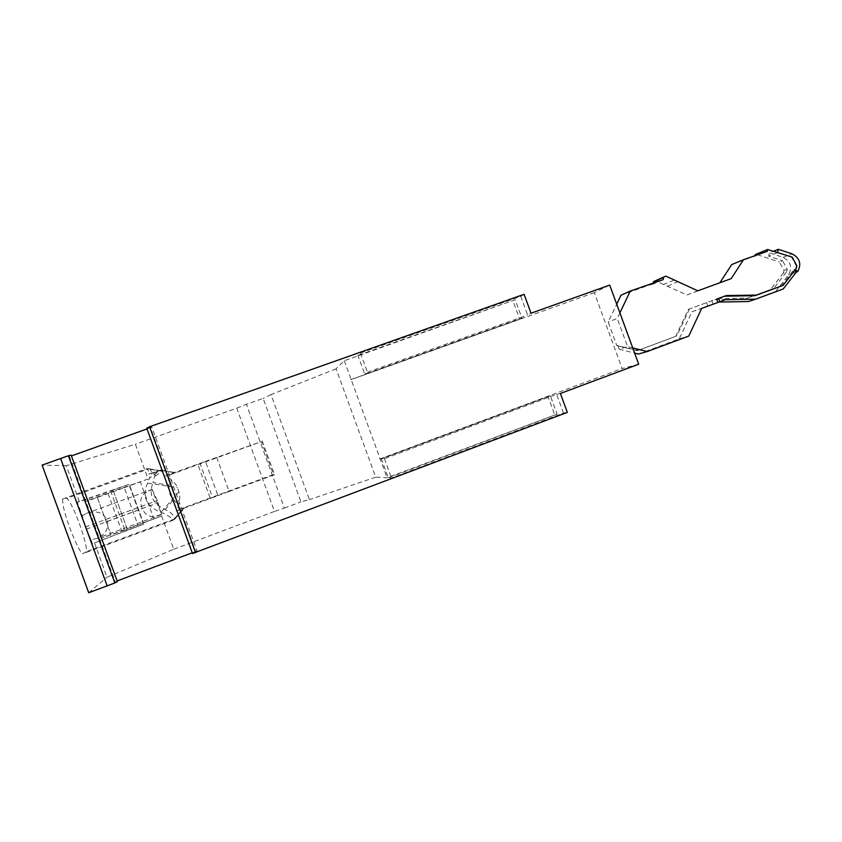 <?xml version="1.0" encoding="UTF-8"?>
<svg xmlns="http://www.w3.org/2000/svg" width="842" height="842" viewBox="0 0 842 842"><rect width="100%" height="100%" fill="white"/><g stroke="black" fill="none" stroke-linecap="round" stroke-linejoin="round"><path stroke-width="0.63" stroke-dasharray="4.21 3.16" d="M563.498 413.043L556.646 394.351L384.415 458.701L381.394 458.932L388.299 477.814L391.467 477.972L563.498 413.043L567.329 412.38M560.404 393.477L556.646 394.351M524.103 294.321L520.766 296.331L360.439 353.051L357.892 355.387L364.786 374.216L521.882 318.023L515.178 299.71L344.283 360.755L336.074 368.817L375.711 477.182L387.078 477.751L557.078 414.148L550.363 395.824L547.953 396.393L554.604 414.58M360.439 353.051L367.47 372.269L364.786 374.216M152.276 489.833L157.338 500.548L161.58 514.546L152.276 489.833C142.635 492.328 139.035 497.854 141.498 506.41L142.309 508.631C145.94 516.735 152.234 518.609 161.201 514.262M344.283 360.755L387.078 477.751M161.601 515.978L126.09 529.618L126.437 530.576L94.462 542.89L106.997 577.212L173.757 549.258L161.601 515.978L101.882 538.038L88.252 500.727L124.248 487.686L137.804 524.777M748.422 301.531L783.239 288.964M775.682 291.458L788.565 274.829C792.501 267.261 790.68 261.441 783.102 257.347L769.483 252.874L773.914 251.084M148.097 479.045L112.154 491.486L111.807 490.518L79.422 501.706L66.276 465.742L135.383 444.229L148.097 479.045L140.361 481.845L153.875 518.84M112.154 491.486L110.976 491.907L124.911 530.05L126.09 529.618M82.232 515.746L86.621 513.294C96.23 510.336 102.84 512.304 106.439 519.198L107.239 521.387C108.944 528.46 105.597 534.102 97.209 538.301L91.01 539.775L85.21 527.029L82.232 515.746L77.264 502.148L128.9 484.329L143.498 524.271L94.462 542.89M384.415 458.701L391.467 477.972M688.356 309.34L717.7 298.605L688.356 309.34L675.705 336.379L637.183 350.682L638.194 350.377L616.797 345.567L608.166 322.012L616.702 304.173M675.705 336.379L638.194 350.377M124.911 530.05L101.882 538.038M97.283 497.401L110.934 534.744L97.314 497.443M129.752 485.645L143.319 522.777L129.731 485.697L140.361 481.845M126.437 530.576L143.498 524.271M195.965 552.226L197.102 550.984L151.855 427.199L150.171 426.947L195.965 552.226L192.523 553.51M617.765 345.252L619.217 349.23L627.564 346.62L617.239 318.434L608.166 322.012M638.699 364.218L622.112 368.543L594.315 292.658L609.713 285.091M351.135 379.479L519.682 319.181L513.031 301.004M336.074 368.817L271.008 394.603L309.403 499.611L300.952 501.853L263.125 398.403L246.432 404.328L284.364 508.073L274.503 511.41L236.76 408.17L135.383 444.229M124.248 487.686L129.731 485.697M173.757 549.258L274.503 511.41M375.711 477.182L309.403 499.611M99.209 539.427L85.295 501.348L110.976 491.907M520.766 296.331L527.608 315.013L531.018 313.224M367.47 372.269L527.608 315.013M594.315 292.658L350.704 379.816M379.689 459.058L622.112 368.543M653.35 282.754L653.15 284.08L663.201 279.628M653.15 284.08L648.961 285.175L658.928 280.744M127.142 528.713L113.565 491.549M108.05 493.549L121.637 530.744M550.363 395.824L381.394 458.932M547.953 396.393L380.226 459.016M519.682 319.181L521.882 318.023M388.299 477.814L557.078 414.148M117.375 581.643L115.449 582.369L69.223 455.838L71.391 455.775M515.178 299.71L357.892 355.387M92.515 543.911L91.01 539.775M71.16 455.143L69.223 455.838M88.252 500.727L85.295 501.348M62.529 499.032L63.087 505.063C65.487 519.293 77.569 549.51 82.537 553.815L86.579 551.573C87.021 544.216 77.853 516.683 70.802 503.958L67.107 498.253L62.529 499.032L146.55 468.752C148.055 469.447 148.792 471.236 148.771 474.099L159.296 470.699L146.55 468.752M88.726 592.757L106.997 577.212M77.264 502.148L79.422 501.706M111.807 490.518L128.9 484.329M151.855 427.199L147.003 428.936M284.364 508.073L300.952 501.853M146.813 468.699L148.908 468.762L67.107 498.253M148.908 468.762L149.876 469.11L152.96 473.73L161.727 469.815L161.98 470.51C159.717 470.867 155.517 473.457 149.371 478.288L147.613 483.097C141.761 496.885 146.224 506.621 161.022 512.283C167.958 515.125 171.831 517.841 172.642 520.419L82.537 553.815M176.525 510.989L210.332 498.496L197.775 464.142L165.579 475.825C171.873 479.519 175.82 483.455 177.42 487.634L178.936 491.802C180.588 496.601 179.778 502.99 176.525 510.989L184.219 507.884L179.009 509.452L273.461 474.583L261.409 441.618L168.474 475.341L169.21 485.35L152.991 482.519L155.728 472.73M165.579 475.825L175.199 472.604L162.022 470.499L162.927 470.699L154.339 476.825M172.642 520.419L175.01 518.914L174.473 518.672C174.347 515.483 171.263 512.441 165.211 509.547C152.623 503.895 148.539 494.885 152.991 482.519M174.441 519.009L86.579 551.573M200.049 463.342L205.437 461.384L217.973 495.654L212.584 497.643L200.049 463.342L197.775 464.142M162.927 470.489L175.199 472.604M175.325 472.604L168.474 475.341M210.332 498.496L212.584 497.643M205.437 461.384L261.409 441.618M216.699 457.343L229.171 491.465L217.973 495.654M262.178 440.85L274.555 474.699L273.461 474.583M274.555 474.699L229.171 491.465M179.009 509.452C178.472 506.084 176.652 502.79 173.557 499.569C169.674 495.675 168.221 490.939 169.21 485.35M161.727 469.815L151.697 473.036L149.371 478.288M152.96 473.73L159.296 470.699M151.697 473.036L148.771 474.099M783.376 273.008L770.514 289.564L744.675 299.099L773.682 288.501L786.607 271.861L783.376 273.008L783.997 270.471L779.376 261.957L782.586 260.736L768.672 256.178L769.483 252.874M770.514 289.564L773.682 288.501M697.797 290.806L686.988 294.974L663.549 284.596L673.832 280.165M768.314 249.243L756.032 254.316L779.376 261.957M755.285 254.579L756.032 254.316M795.364 269.545L796.258 268.398M777.576 252.295L792.164 257.094M796.89 265.809L796.322 266.009L791.617 257.305M796.322 266.009L795.701 268.598M754.916 295.679L783.134 285.333M638.478 354.05L679.231 338.894L691.903 311.782L701.681 308.404M691.903 311.782L725.257 299.699M726.267 295.574L716.668 299.099M714.837 299.615L744.675 299.099M637.183 350.682L616.797 345.567M620.964 295.258L648.961 285.175M663.549 284.596L655.686 280.639M686.988 294.974L719.889 282.754M731.73 264.567L767.304 251.337M755.158 255.505L755.032 256.357M777.482 252.653L768.672 256.178M781.218 285.975L793.732 269.829L794.564 270.577M786.607 271.861L787.228 269.303L782.586 260.736M711.837 300.752L713.048 304.046M717.7 298.605L747.696 298.089M783.997 270.471L787.228 269.303M719.689 283.059L731.214 278.628M793.732 269.829L795.132 269.335M707.806 305.93L706.606 302.657M679.231 338.894L688.777 336.084M632.721 347.914L627.564 346.62M619.217 349.23L634.615 353.082M689.493 308.94L676.8 336.053M619.891 312.877L617.239 318.434M271.008 394.603L263.125 398.403M236.76 408.17L246.432 404.328M66.276 465.742L42.1 465.11M115.449 582.369L117.164 581.064M197.102 550.984L192.271 552.794M150.171 426.947L146.719 428.178M796.29 272.124L788.565 274.829M107.239 521.387L158.128 502.716M106.439 519.198L157.338 500.548M85.21 527.029L141.498 506.41M86.031 529.271L142.309 508.631M783.102 257.347L792.133 253.863M147.613 483.097L177.42 487.634M184.219 507.884L173.947 519.809M178.936 491.802L161.022 512.283M175.01 518.914L184.482 507.673M165.211 509.547L173.557 499.569M162.727 469.825L162.98 470.51M148.887 468.731L160.338 470.689M667.695 286.091L678.073 281.691M665.906 276.165L655.792 280.691M764.262 252.211L752.064 257.21M161.58 514.546L97.209 538.301M152.307 489.37L86.621 513.294M113.565 491.507L127.174 528.744M174.473 518.672L183.535 507.926M162.927 470.699L175.041 472.762M162.064 470.183L162.401 471.11M149.876 469.11L160.096 470.846"/><path stroke-width="1.26" d="M149.581 426.747L524.103 294.321L531.018 313.224L609.713 285.091L638.699 364.218L560.404 393.477L567.329 412.38L192.523 553.51L146.719 428.178L149.581 426.747L195.628 552.731M60.624 458.501L42.1 465.11L88.726 592.757L107.144 585.853L60.624 458.501L68.37 455.764L114.838 582.948L117.375 581.643L71.16 455.143L68.37 455.764M773.914 251.084L778.303 249.306L792.133 253.863C799.826 258.02 801.679 263.935 797.69 271.629L796.29 272.124L783.239 288.964L755.642 299.173L725.257 299.699L719.815 301.699L718.594 298.394M719.889 282.754L731.73 264.567L743.497 259.715L731.214 278.628L697.797 290.806L665.906 276.165L663.612 277.092L663.201 279.628L630.3 291.048L620.964 295.258L616.702 304.173M718.889 302.057L748.422 301.531L755.642 299.173M71.391 455.775L117.164 581.064M147.003 428.936L71.896 455.754M743.497 259.715L767.304 251.337L767.557 249.516L755.285 254.579L755.158 255.505M767.557 249.516L792.164 257.094L796.89 265.809L796.258 268.398L783.134 285.333L756.747 295.068L726.267 295.574L716.668 299.099L717.889 302.446L701.681 308.404L688.777 336.084L647.214 351.546L632.721 347.914M797.69 271.629L795.364 269.545M778.303 249.306L777.576 252.295M724.594 296.195L754.916 295.679L756.747 295.068M717.889 302.446L719.815 301.699M655.686 280.639L653.55 281.607L653.35 282.754M794.564 270.577L796.29 272.124M634.615 353.082L638.478 354.05L647.214 351.546M630.3 291.048L619.891 312.877M107.144 585.853L114.838 582.948M192.271 552.794L117.564 580.759M663.538 277.407L653.476 281.912M653.55 281.607L663.612 277.092"/></g></svg>
